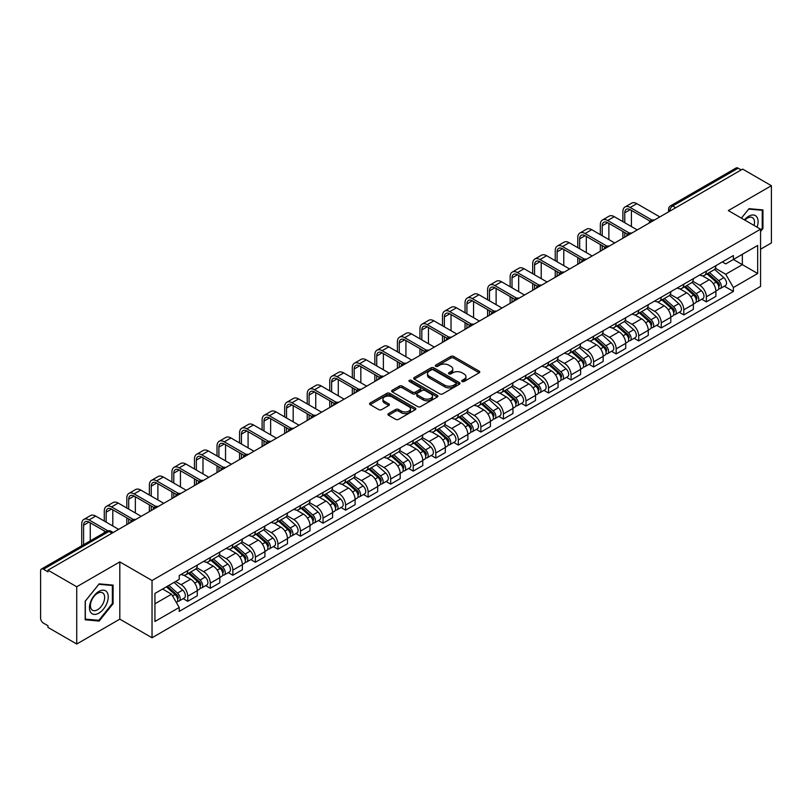 <?xml version="1.0" encoding="UTF-8"?>
<svg xmlns="http://www.w3.org/2000/svg" width="812" height="812" viewBox="0 0 812 812"><rect width="100%" height="100%" fill="white"/><g stroke="black" fill="none" stroke-linecap="round" stroke-linejoin="round"><path stroke-width="1.22" d="M462.119 381.508A1.401 0.812 0 0 0 464.109 381.508L479.181 372.799A2.01 1.157 0 0 0 479.77 371.987A2.01 1.157 0 0 0 479.181 371.165L453.644 356.417A2.01 1.157 0 0 0 450.812 356.417L435.729 365.126A1.401 0.812 0 0 0 435.323 365.694A1.401 0.812 0 0 0 435.729 366.273A1.401 0.812 0 0 0 437.719 366.273L439.668 365.146A6.425 3.705 0 0 1 448.752 365.146L450.883 366.374A6.425 3.705 0 0 1 452.761 368.993A6.425 3.705 0 0 1 450.883 371.612L448.924 372.738A1.401 0.812 0 0 0 448.518 373.317A1.401 0.812 0 0 0 448.924 373.885A1.401 0.812 0 0 0 450.914 373.885L452.863 372.759A6.425 3.705 0 0 1 461.947 372.759L464.078 373.987A6.425 3.705 0 0 1 465.956 376.616A6.425 3.705 0 0 1 464.078 379.234L462.119 380.361A1.401 0.812 0 0 0 461.713 380.929A1.401 0.812 0 0 0 462.119 381.508L462.119 380.361M388.522 413.592A2.01 1.157 0 0 0 387.933 414.414A2.01 1.157 0 0 0 388.522 415.236L395.688 419.368A2.01 1.157 0 0 0 398.53 419.368L415.267 409.705A2.01 1.157 0 0 0 415.856 408.883A2.01 1.157 0 0 0 415.267 408.071L389.73 393.323A2.01 1.157 0 0 0 386.888 393.323L370.15 402.985A2.01 1.157 0 0 0 369.561 403.808A2.01 1.157 0 0 0 370.15 404.63L378.808 409.624A2.01 1.157 0 0 0 381.64 409.624L388.806 405.482A2.01 1.157 0 0 0 389.395 404.67A2.01 1.157 0 0 0 388.806 403.848L384.512 401.372A5.369 3.096 0 0 1 382.939 399.179A5.369 3.096 0 0 1 386.258 396.317A5.369 3.096 0 0 1 392.105 396.987L408.923 406.69A5.369 3.096 0 0 1 410.486 408.883A5.369 3.096 0 0 1 407.177 411.745A5.369 3.096 0 0 1 401.331 411.075L398.53 409.461A2.01 1.157 0 0 0 395.688 409.461L388.522 413.592L388.522 415.236L395.688 411.126L395.688 409.461M152.037 580.509L119.811 561.904L76.734 586.771L47.969 570.166L742.635 169.099L771.4 185.704L728.323 210.582L760.56 229.187L152.037 580.509L152.037 637.755L760.56 286.433L760.56 229.187M439.81 393.901A2.01 1.157 0 0 0 442.652 393.901L459.389 384.228A2.01 1.157 0 0 0 459.978 383.416A2.01 1.157 0 0 0 459.389 382.594L433.852 367.846A2.01 1.157 0 0 0 431.02 367.846L414.272 377.519A2.01 1.157 0 0 0 413.684 378.331A2.01 1.157 0 0 0 414.272 379.153L439.81 393.901M409.938 381.813A1.401 0.812 0 0 1 411.369 382.005L437.303 396.987L420.586 406.629A2.01 1.157 0 0 1 417.754 406.629L392.216 391.892L392.216 390.247A2.01 1.157 0 0 0 391.628 391.069A2.01 1.157 0 0 0 392.216 391.892M392.216 390.247L399.382 386.116A2.01 1.157 0 0 1 402.214 386.116L412.567 392.094A2.01 1.157 0 0 0 415.409 392.094L420.159 389.354A2.01 1.157 0 0 0 420.748 388.532A2.01 1.157 0 0 0 420.159 387.71L409.38 381.488A1.401 0.812 0 0 1 408.964 380.909A1.401 0.812 0 0 1 409.837 380.168A1.401 0.812 0 0 1 411.369 380.341L437.333 395.332A2.01 1.157 0 0 1 437.922 396.144A2.01 1.157 0 0 1 437.333 396.966L437.333 395.332M76.734 586.771L76.734 644.017L47.969 627.412L47.969 625.737L43.493 623.159A4.09 2.365 -120 0 1 40.6 618.145L40.6 570.917A4.09 2.365 -120 0 1 41.442 569.039L106.92 531.241A4.09 2.365 60 0 1 108.97 531.444L43.493 569.242A4.09 2.365 -120 0 0 41.442 569.039M760.56 249.213L771.4 242.961L771.4 185.704M76.734 644.017L119.811 619.15L152.037 637.755M47.969 570.166L47.969 571.831L43.493 569.242M675.716 207.74L672.681 205.984A4.09 2.365 60 0 0 670.631 205.781L736.108 167.982A4.09 2.365 60 0 1 738.159 168.185L672.681 205.984A4.09 2.365 120 0 0 669.788 210.998L669.788 211.161M741.194 169.941L738.159 168.185M706.359 271.167A9.399 5.43 60 0 1 704.41 275.38L713.951 269.878A9.399 5.43 -120 0 0 715.9 265.656M692.819 281.287L699.711 285.266A9.399 5.43 60 0 1 706.359 296.786L715.9 291.275A9.399 5.43 -120 0 0 709.252 279.754L702.421 275.816M715.9 291.275L715.9 296.36L706.359 301.871L701.781 299.232M704.41 275.38A9.399 5.43 60 0 1 699.782 274.963M706.359 296.786L706.359 301.871M683.805 284.18A9.399 5.43 60 0 1 681.857 288.402L691.398 282.891A9.399 5.43 -120 0 0 693.346 278.668M679.238 312.255L683.805 314.894L693.346 309.382L693.346 304.297A9.399 5.43 -120 0 0 686.698 292.777L679.867 288.839M681.857 288.402A9.399 5.43 60 0 1 677.228 287.976M670.265 294.309L677.157 298.288A9.399 5.43 60 0 1 683.805 309.798L683.805 314.894M661.262 297.202A9.399 5.43 60 0 1 659.314 301.425L668.855 295.913A9.399 5.43 -120 0 0 670.803 291.691M656.685 325.267L661.262 327.906L670.803 322.405L670.803 317.309A9.399 5.43 -120 0 0 664.155 305.799L657.324 301.851M659.314 301.425A9.399 5.43 60 0 1 654.685 300.998M647.722 307.322L654.614 311.3A9.399 5.43 60 0 1 661.262 322.821L661.262 327.906M638.709 310.214A9.399 5.43 60 0 1 636.76 314.437L646.301 308.925A9.399 5.43 -120 0 0 648.25 304.713M634.142 338.289L638.709 340.928L648.25 335.417L648.25 330.332A9.399 5.43 -120 0 0 641.602 318.811L634.771 314.873M636.76 314.437A9.399 5.43 60 0 1 632.132 314.011M625.169 320.344L632.061 324.323A9.399 5.43 60 0 1 638.709 335.833L638.709 340.928M616.166 323.237A9.399 5.43 60 0 1 614.217 327.459L623.758 321.948A9.399 5.43 -120 0 0 625.707 317.725M611.588 351.302L616.166 353.941L625.707 348.439L625.707 343.344A9.399 5.43 -120 0 0 619.059 331.834L612.228 327.886M614.217 327.459A9.399 5.43 60 0 1 609.589 327.033M602.626 333.356L609.518 337.335A9.399 5.43 60 0 1 616.166 348.855L616.166 353.941M593.613 336.249A9.399 5.43 60 0 1 591.664 340.472L601.205 334.97A9.399 5.43 -120 0 0 603.154 330.748M589.045 364.324L593.613 366.963L603.154 361.452L603.154 356.366A9.399 5.43 -120 0 0 596.505 344.846L589.674 340.908M591.664 340.472A9.399 5.43 60 0 1 587.035 340.045M580.072 346.379L586.964 350.358A9.399 5.43 60 0 1 593.613 361.878L593.613 366.963M571.069 349.272A9.399 5.43 60 0 1 569.121 353.494L578.662 347.983A9.399 5.43 -120 0 0 580.6 343.76M566.492 377.336L571.069 379.986L580.61 374.474L580.61 369.379A9.399 5.43 -120 0 0 573.952 357.869L567.131 353.92M569.121 353.494A9.399 5.43 60 0 1 564.492 353.068M557.529 359.401L564.421 363.37A9.399 5.43 60 0 1 571.069 374.89L571.069 379.986M548.516 362.294A9.399 5.43 60 0 1 546.567 366.506L556.108 361.005A9.399 5.43 -120 0 0 558.057 356.783M543.949 390.359L548.516 392.998L558.057 387.497L558.057 382.401A9.399 5.43 -120 0 0 551.409 370.881L544.578 366.943M546.567 366.506A9.399 5.43 60 0 1 541.939 366.09M534.976 372.414L541.868 376.392A9.399 5.43 60 0 1 548.516 387.913L548.516 392.998M525.973 375.306A9.399 5.43 60 0 1 524.024 379.529L533.565 374.017A9.399 5.43 -120 0 0 535.504 369.805M521.395 403.381L525.973 406.02L535.504 400.509L535.504 395.424A9.399 5.43 -120 0 0 528.856 383.903L522.035 379.965M524.024 379.529A9.399 5.43 60 0 1 519.396 379.102M512.433 385.436L519.325 389.415A9.399 5.43 60 0 1 525.973 400.925L525.973 406.02M503.42 388.329A9.399 5.43 60 0 1 501.471 392.551L511.012 387.04A9.399 5.43 -120 0 0 512.961 382.817M498.842 416.394L503.42 419.033L512.961 413.531L512.961 408.436A9.399 5.43 -120 0 0 506.312 396.926L499.481 392.978M501.471 392.551A9.399 5.43 60 0 1 496.842 392.125M489.88 398.448L496.771 402.427A9.399 5.43 60 0 1 503.42 413.947L503.42 419.033M480.877 401.341A9.399 5.43 60 0 1 478.928 405.564L488.469 400.062A9.399 5.43 -120 0 0 490.407 395.84M476.299 429.416L480.877 432.055L490.407 426.544L490.407 421.458A9.399 5.43 -120 0 0 483.759 409.938L476.938 406M478.928 405.564A9.399 5.43 60 0 1 474.299 405.137M467.336 411.471L474.228 415.45A9.399 5.43 60 0 1 480.877 426.96L480.877 432.055M458.323 414.364A9.399 5.43 60 0 1 456.374 418.586L465.915 413.075A9.399 5.43 -120 0 0 467.864 408.852M453.746 442.428L458.323 445.077L467.864 439.566L467.864 434.471A9.399 5.43 -120 0 0 461.216 422.961L454.385 419.012M456.374 418.586A9.399 5.43 60 0 1 451.746 418.16M444.783 424.483L451.675 428.462A9.399 5.43 60 0 1 458.323 439.982L458.323 445.077M435.78 427.376A9.399 5.43 60 0 1 433.831 431.598L443.372 426.097A9.399 5.43 -120 0 0 445.311 421.875M431.202 455.451L435.78 458.09L445.311 452.578L445.311 447.493A9.399 5.43 -120 0 0 438.663 435.973L431.842 432.035M433.831 431.598A9.399 5.43 60 0 1 429.203 431.182M422.24 437.506L429.122 441.484A9.399 5.43 60 0 1 435.78 453.005L435.78 458.09M413.227 440.398A9.399 5.43 60 0 1 411.278 444.621L420.819 439.109A9.399 5.43 -120 0 0 422.768 434.887M408.649 468.473L413.227 471.112L422.768 465.601L422.768 460.516A9.399 5.43 -120 0 0 416.12 448.995L409.289 445.057M411.278 444.621A9.399 5.43 60 0 1 406.65 444.194M399.687 450.528L406.579 454.507A9.399 5.43 60 0 1 413.227 466.017L413.227 471.112M390.673 453.421A9.399 5.43 60 0 1 388.735 457.643L398.276 452.132A9.399 5.43 -120 0 0 400.214 447.909M386.106 481.486L390.684 484.125L400.214 478.623L400.214 473.528A9.399 5.43 -120 0 0 393.566 462.018L386.745 458.069M388.735 457.643A9.399 5.43 60 0 1 384.106 457.217M377.144 463.54L384.025 467.519A9.399 5.43 60 0 1 390.684 479.039L390.684 484.125M368.13 466.433A9.399 5.43 60 0 1 366.182 470.655L375.723 465.144A9.399 5.43 -120 0 0 377.671 460.932M363.553 494.508L368.13 497.147L377.671 491.636L377.671 486.55A9.399 5.43 -120 0 0 371.023 475.03L364.192 471.092M366.182 470.655A9.399 5.43 60 0 1 361.553 470.229M354.59 476.563L361.482 480.542A9.399 5.43 60 0 1 368.13 492.052L368.13 497.147M345.577 479.456A9.399 5.43 60 0 1 343.638 483.678L353.169 478.166A9.399 5.43 -120 0 0 355.118 473.944M341.01 507.52L345.577 510.159L355.118 504.658L355.118 499.563A9.399 5.43 -120 0 0 348.47 488.053L341.649 484.104M343.638 483.678A9.399 5.43 60 0 1 339.01 483.252M332.047 489.575L338.929 493.554A9.399 5.43 60 0 1 345.577 505.074L345.577 510.159M323.034 492.468A9.399 5.43 60 0 1 321.085 496.69L330.626 491.189A9.399 5.43 -120 0 0 332.575 486.967M318.456 520.543L323.034 523.182L332.575 517.67L332.575 512.585A9.399 5.43 -120 0 0 325.927 501.065L319.096 497.127M321.085 496.69A9.399 5.43 60 0 1 316.457 496.264M309.494 502.598L316.386 506.576A9.399 5.43 60 0 1 323.034 518.086L323.034 523.182M300.481 505.49A9.399 5.43 60 0 1 298.542 509.713L308.073 504.201A9.399 5.43 -120 0 0 310.022 499.979M295.913 533.555L300.481 536.204L310.022 530.693L310.022 525.597A9.399 5.43 -120 0 0 303.373 514.087L296.553 510.139M298.542 509.713A9.399 5.43 60 0 1 293.914 509.286M286.951 515.62L293.832 519.589A9.399 5.43 60 0 1 300.481 531.109L300.481 536.204M277.937 518.513A9.399 5.43 60 0 1 275.989 522.725L285.53 517.224A9.399 5.43 -120 0 0 287.478 513.001M273.36 546.577L277.937 549.216L287.478 543.715L287.478 538.62A9.399 5.43 -120 0 0 280.83 527.1L273.999 523.161M275.989 522.725A9.399 5.43 60 0 1 271.36 522.309M264.397 528.632L271.289 532.611A9.399 5.43 60 0 1 277.937 544.131L277.937 549.216M255.384 531.525A9.399 5.43 60 0 1 253.445 535.747L262.976 530.236A9.399 5.43 -120 0 0 264.925 526.024M250.817 559.6L255.384 562.239L264.925 556.727L264.925 551.642A9.399 5.43 -120 0 0 258.277 540.122L251.446 536.184M253.445 535.747A9.399 5.43 60 0 1 248.807 535.321M241.854 541.655L248.736 545.634A9.399 5.43 60 0 1 255.384 557.144L255.384 562.239M232.841 544.547A9.399 5.43 60 0 1 230.892 548.77L240.433 543.258A9.399 5.43 -120 0 0 242.382 539.036M228.263 572.612L232.841 575.251L242.382 569.75L242.382 564.655A9.399 5.43 -120 0 0 235.734 553.145L228.903 549.196M230.892 548.77A9.399 5.43 60 0 1 226.264 548.344M219.301 554.667L226.193 558.646A9.399 5.43 60 0 1 232.841 570.166L232.841 575.251M210.288 557.56A9.399 5.43 60 0 1 208.339 561.782L217.88 556.281A9.399 5.43 -120 0 0 219.829 552.058M205.72 585.635L210.288 588.274L219.829 582.762L219.829 577.677A9.399 5.43 -120 0 0 213.18 566.157L206.349 562.219M208.339 561.782A9.399 5.43 60 0 1 203.71 561.356M196.748 567.689L203.639 571.668A9.399 5.43 60 0 1 210.288 583.178L210.288 588.274M187.745 570.582A9.399 5.43 60 0 1 185.796 574.805L195.337 569.293A9.399 5.43 -120 0 0 197.286 565.071M183.167 598.647L187.745 601.296L197.286 595.785L197.286 590.689A9.399 5.43 -120 0 0 190.637 579.179L183.806 575.231M185.796 574.805A9.399 5.43 60 0 1 181.167 574.378M175.605 581.514L181.096 584.681A9.399 5.43 60 0 1 187.745 596.201L187.745 601.296M722.325 261.941L725.725 263.9L757.667 245.457L742.351 254.308L742.351 264.651L725.725 274.253L715.362 268.264M154.93 603.793L171.555 594.201L179.219 607.467L154.93 621.484L154.93 593.45L179.219 579.423L179.219 575.505L733.388 255.557L733.388 259.475L757.667 273.502L733.388 287.519L725.725 274.253M757.667 245.457L757.667 273.502M179.219 607.467L179.219 611.385L733.388 291.437L733.388 287.519M760.56 231.481L762.945 228.517L762.945 209.912L748.999 208.674L741.397 218.123L748.705 209.08L762.224 210.288L762.224 228.304L760.56 230.375M119.811 561.904L119.811 619.15M85.189 619.81L99.135 621.058L113.091 603.702L113.091 585.107L99.135 583.858L85.189 601.215L85.189 619.81M171.555 594.201L162.593 589.025M724.334 286.21L733.388 291.437M762.224 228.101L762.945 228.517M97.663 620.206L99.135 621.058M112.36 603.286L113.091 603.702M462.688 381.701L464.078 380.899A6.425 3.705 0 0 0 465.956 378.28L465.956 376.616M452.761 368.993L452.761 370.668A6.425 3.705 0 0 1 450.883 373.287L449.493 374.088M479.181 371.165L479.181 372.799L453.644 358.092A2.01 1.157 0 0 0 450.812 358.092L436.298 366.466M459.389 382.594L459.389 384.228L433.852 369.521A2.01 1.157 0 0 0 431.02 369.521L414.303 379.163M455.847 383.985A1.401 0.812 0 0 0 456.253 383.416A1.401 0.812 0 0 0 455.847 382.838L433.425 369.896A1.401 0.812 0 0 0 431.446 369.896L429.386 371.084A6.425 3.705 0 0 0 427.508 373.703A6.425 3.705 0 0 0 429.386 376.321L444.712 385.172A6.425 3.705 0 0 0 453.786 385.172L455.847 383.985L455.847 385.649A1.401 0.812 0 0 0 456.253 385.081L456.253 383.416M427.508 373.703L427.508 375.377A6.425 3.705 0 0 0 429.386 377.996L429.386 376.321M455.847 385.649L453.786 386.837A6.425 3.705 0 0 1 444.712 386.837L429.386 377.996M392.237 391.902L399.382 387.781L399.382 386.116M420.748 388.532L420.748 390.196A2.01 1.157 0 0 1 420.159 391.019L415.409 393.759A2.01 1.157 0 0 1 412.567 393.759L402.214 387.781A2.01 1.157 0 0 0 399.382 387.781M423.316 398.296A5.369 3.096 0 0 0 429.172 398.966A5.369 3.096 0 0 0 432.481 396.104A5.369 3.096 0 0 0 430.908 393.921L424.991 390.501A2.01 1.157 0 0 0 422.149 390.501L417.398 393.241A2.01 1.157 0 0 0 416.81 394.064A2.01 1.157 0 0 0 417.398 394.876L423.316 398.296L423.316 399.971A5.369 3.096 0 0 0 429.172 400.641A5.369 3.096 0 0 0 432.481 397.778L432.481 396.104M416.81 394.064L416.81 395.728A2.01 1.157 0 0 0 417.398 396.55L417.398 394.876M423.316 399.971L417.398 396.55M410.486 408.883L410.486 410.557A5.369 3.096 0 0 1 407.177 413.42A5.369 3.096 0 0 1 401.331 412.75L398.53 411.126A2.01 1.157 0 0 0 395.688 411.126M382.939 399.179L382.939 400.844A5.369 3.096 0 0 0 384.512 403.036L384.512 401.372M388.806 403.848L388.806 405.482L384.512 403.036M415.236 409.725L389.73 394.987A2.01 1.157 0 0 0 386.888 394.987L370.181 404.64L370.15 402.985M707.008 273.888L716.194 282.079A5.105 2.954 60 0 1 717.798 289.985L715.89 291.082M707.252 274.101L711.576 276.598M707.932 273.35L718.163 282.474A2.456 1.421 60 0 1 718.924 286.26A2.456 1.421 60 0 1 718.701 286.352M709.465 272.467L718.65 280.658A5.105 2.954 60 0 1 720.254 288.565A5.105 2.954 60 0 1 718.711 288.727M714.59 269.391L723.857 277.663A5.105 2.954 60 0 1 725.461 285.56L720.254 288.565M624.763 222.721L624.763 212.785A7.663 4.425 60 0 1 626.346 209.283A7.663 4.425 60 0 1 630.183 209.658L650.097 221.158M659.811 216.916L636.831 203.65A10.323 5.958 -120 0 0 631.675 203.142L625.027 206.979A10.323 5.958 -120 0 0 622.885 211.709L622.885 221.635M651.965 220.062L630.183 207.486A10.323 5.958 -120 0 0 625.027 206.979M622.885 231.481L622.885 238.241M624.763 237.155L624.763 232.567M631.411 226.558L631.411 210.369M684.455 286.9L693.651 295.101A5.105 2.954 60 0 1 695.255 302.998L693.346 304.104M684.699 287.113L689.033 289.61M685.389 286.362L695.61 295.487A2.456 1.421 60 0 1 696.381 299.283A2.456 1.421 60 0 1 696.158 299.374M686.922 285.479L696.107 293.68A5.105 2.954 60 0 1 697.711 301.587A5.105 2.954 60 0 1 696.168 301.749M692.037 282.403L701.304 290.676A5.105 2.954 60 0 1 702.918 298.583L697.711 301.587M661.912 299.922L671.098 308.113A5.105 2.954 60 0 1 672.701 316.02L670.793 317.116M662.156 300.135L666.479 302.632M662.836 299.384L673.067 308.509A2.456 1.421 60 0 1 673.828 312.295A2.456 1.421 60 0 1 673.605 312.387M664.368 298.501L673.554 306.703A5.105 2.954 60 0 1 675.158 314.599A5.105 2.954 60 0 1 673.615 314.762M669.494 295.426L678.761 303.698A5.105 2.954 60 0 1 680.365 311.595L675.158 314.599M639.359 312.935L648.555 321.136A5.105 2.954 60 0 1 650.158 329.043L648.25 330.139M639.602 313.158L643.936 315.655M640.292 312.407L650.513 321.522A2.456 1.421 60 0 1 651.285 325.318A2.456 1.421 60 0 1 651.062 325.409M641.825 311.514L651.011 319.715A5.105 2.954 60 0 1 652.615 327.622A5.105 2.954 60 0 1 651.072 327.784M646.941 308.438L656.208 316.71A5.105 2.954 60 0 1 657.811 324.617L652.615 327.622M757.078 227.177A13.286 7.673 120 0 0 756.845 216.977A13.286 7.673 120 0 0 744.452 219.89M754.033 225.421A10.059 5.806 120 0 0 753.546 218.682A10.059 5.806 120 0 0 752.419 217.626A10.059 5.806 120 0 0 744.858 220.123M761.321 209.77L762.224 210.288M106.991 592.171A13.286 7.673 120 0 0 94.151 595.612A13.286 7.673 120 0 0 90.711 612.41A13.286 7.673 120 0 0 103.55 608.98A13.286 7.673 120 0 0 106.991 592.171M103.692 593.866A10.059 5.806 120 0 0 102.566 592.821A10.059 5.806 120 0 0 93.197 597.52A10.059 5.806 120 0 0 91.37 609.193A10.059 5.806 120 0 0 92.507 610.248A10.059 5.806 120 0 0 101.865 605.549A10.059 5.806 120 0 0 103.692 593.866M98.851 620.307L85.331 619.109L85.331 601.083L98.851 584.275L112.36 585.482L112.36 603.499L98.851 620.307M111.467 584.965L112.36 585.482M602.21 235.734L602.21 225.807A7.663 4.425 60 0 1 603.803 222.295A7.663 4.425 60 0 1 607.64 222.681L627.544 234.171M637.268 229.938L614.288 216.672A10.323 5.958 -120 0 0 609.122 216.154L602.474 220.001A10.323 5.958 -120 0 0 600.332 224.721L600.332 234.658M629.412 233.085L607.64 220.509A10.323 5.958 -120 0 0 602.474 220.001M600.332 244.503L600.332 251.263M602.21 250.177L602.21 245.589M608.868 239.581L608.868 223.391M579.666 248.756L579.666 238.829A7.663 4.425 60 0 1 581.25 235.318A7.663 4.425 60 0 1 585.087 235.693L605.001 247.193M614.714 242.961L591.735 229.684A10.323 5.958 -120 0 0 586.579 229.177L579.92 233.014A10.323 5.958 -120 0 0 577.789 237.743L577.789 247.67M606.868 246.097L585.087 233.531A10.323 5.958 -120 0 0 579.92 233.014M577.789 257.516L577.789 264.276M579.666 263.19L579.666 258.602M586.315 252.593L586.315 236.404M557.113 261.779L557.113 251.842A7.663 4.425 60 0 1 558.707 248.33A7.663 4.425 60 0 1 562.533 248.716L582.448 260.216M592.171 255.973L569.192 242.707A10.323 5.958 -120 0 0 564.025 242.199L557.377 246.036A10.323 5.958 -120 0 0 555.235 250.756L555.235 260.693M584.315 259.119L562.533 246.543A10.323 5.958 -120 0 0 557.377 246.036M555.235 270.538L555.235 277.298M557.113 276.212L557.113 271.624M563.772 265.615L563.772 249.426M616.816 325.957L626.001 334.158A5.105 2.954 60 0 1 627.605 342.055L625.697 343.161M617.059 326.17L621.383 328.667M617.739 325.419L627.97 334.544A2.456 1.421 60 0 1 628.732 338.34A2.456 1.421 60 0 1 628.508 338.421M619.272 324.536L628.458 332.737A5.105 2.954 60 0 1 630.061 340.634A5.105 2.954 60 0 1 628.518 340.807M624.398 321.461L633.664 329.733A5.105 2.954 60 0 1 635.268 337.63L630.061 340.634M594.262 338.969L603.458 347.171A5.105 2.954 60 0 1 605.062 355.077L603.154 356.174M594.506 339.193L598.83 341.69M595.196 338.442L605.417 347.566A2.456 1.421 60 0 1 606.188 351.352A2.456 1.421 60 0 1 605.965 351.444M596.729 337.559L605.914 345.75A5.105 2.954 60 0 1 607.518 353.656A5.105 2.954 60 0 1 605.975 353.819M601.844 334.483L611.111 342.745A5.105 2.954 60 0 1 612.715 350.652L607.518 353.656M534.57 274.791L534.57 264.864A7.663 4.425 60 0 1 536.153 261.352A7.663 4.425 60 0 1 539.99 261.728L559.904 273.228M569.618 268.995L546.638 255.719A10.323 5.958 -120 0 0 541.482 255.212L534.824 259.048A10.323 5.958 -120 0 0 532.692 263.778L532.692 273.705M561.772 272.142L539.99 259.566A10.323 5.958 -120 0 0 534.824 259.048M532.692 283.55L532.692 290.31M534.57 289.224L534.57 284.636M541.218 278.628L541.218 262.438M512.017 287.813L512.017 277.877A7.663 4.425 60 0 1 513.61 274.375A7.663 4.425 60 0 1 517.437 274.75L537.351 286.25M547.075 282.008L524.085 268.742A10.323 5.958 -120 0 0 518.929 268.234L512.281 272.071A10.323 5.958 -120 0 0 510.139 276.79L510.139 286.727M539.219 285.154L517.437 272.578A10.323 5.958 -120 0 0 512.281 272.071M510.139 296.573L510.139 303.333M512.017 302.247L512.017 297.659M518.665 291.65L518.665 275.461M571.719 351.992L580.905 360.193A5.105 2.954 60 0 1 582.508 368.09L580.6 369.196M571.963 352.205L576.287 354.702M572.643 351.454L582.874 360.579A2.456 1.421 60 0 1 583.635 364.375A2.456 1.421 60 0 1 583.412 364.466M574.175 350.571L583.361 358.772A5.105 2.954 60 0 1 584.965 366.679A5.105 2.954 60 0 1 583.422 366.841M579.301 347.495L588.568 355.768A5.105 2.954 60 0 1 590.172 363.674L584.965 366.679M549.166 365.014L558.362 373.205A5.105 2.954 60 0 1 559.965 381.112L558.057 382.208M549.409 365.227L553.733 367.724M550.1 364.476L560.321 373.601A2.456 1.421 60 0 1 561.092 377.387A2.456 1.421 60 0 1 560.869 377.478M551.622 363.593L560.818 371.794A5.105 2.954 60 0 1 562.422 379.691A5.105 2.954 60 0 1 560.879 379.854M556.748 360.518L566.015 368.79A5.105 2.954 60 0 1 567.618 376.687L562.422 379.691M526.623 378.027L535.808 386.228A5.105 2.954 60 0 1 537.412 394.124L535.504 395.231M526.866 378.25L531.19 380.747M527.546 377.489L537.767 386.613A2.456 1.421 60 0 1 538.539 390.41A2.456 1.421 60 0 1 538.315 390.501M529.079 376.606L538.265 384.807A5.105 2.954 60 0 1 539.868 392.714A5.105 2.954 60 0 1 538.326 392.876M534.205 373.53L543.472 381.802A5.105 2.954 60 0 1 545.075 389.709L539.868 392.714M504.069 391.049L513.265 399.25A5.105 2.954 60 0 1 514.869 407.147L512.961 408.243M504.313 391.262L508.637 393.759M505.003 390.511L515.224 399.636A2.456 1.421 60 0 1 515.996 403.432A2.456 1.421 60 0 1 515.772 403.513M506.526 389.628L515.721 397.829A5.105 2.954 60 0 1 517.325 405.726A5.105 2.954 60 0 1 515.782 405.888M511.651 386.553L520.918 394.825A5.105 2.954 60 0 1 522.522 402.722L517.325 405.726M481.526 404.061L490.712 412.263A5.105 2.954 60 0 1 492.316 420.169L490.407 421.266M481.77 404.285L486.094 406.782M482.45 403.534L492.671 412.648A2.456 1.421 60 0 1 493.442 416.444A2.456 1.421 60 0 1 493.219 416.536M483.982 402.65L493.168 410.842A5.105 2.954 60 0 1 494.772 418.748A5.105 2.954 60 0 1 493.229 418.911M489.108 399.575L498.375 407.837A5.105 2.954 60 0 1 499.979 415.744L494.772 418.748M458.973 417.084L468.169 425.285A5.105 2.954 60 0 1 469.772 433.182L467.864 434.288M459.216 417.297L463.54 419.794M459.907 416.546L470.128 425.671A2.456 1.421 60 0 1 470.899 429.467A2.456 1.421 60 0 1 470.676 429.548M461.429 415.663L470.625 423.864A5.105 2.954 60 0 1 472.229 431.761A5.105 2.954 60 0 1 470.686 431.933M466.555 412.587L475.822 420.86A5.105 2.954 60 0 1 477.426 428.756L472.229 431.761M436.43 430.096L445.615 438.297A5.105 2.954 60 0 1 447.219 446.204L445.311 447.3M436.673 430.319L440.997 432.816M437.353 429.568L447.574 438.693A2.456 1.421 60 0 1 448.346 442.479A2.456 1.421 60 0 1 448.122 442.57M438.886 428.685L448.072 436.876A5.105 2.954 60 0 1 449.675 444.783A5.105 2.954 60 0 1 448.133 444.946M444.012 425.61L453.279 433.882A5.105 2.954 60 0 1 454.882 441.779L449.675 444.783M413.876 443.119L423.072 451.32A5.105 2.954 60 0 1 424.676 459.216L422.768 460.323M414.12 443.332L418.444 445.829M414.81 442.581L425.031 451.705A2.456 1.421 60 0 1 425.803 455.502A2.456 1.421 60 0 1 425.579 455.593M416.333 441.698L425.529 449.899A5.105 2.954 60 0 1 427.132 457.806A5.105 2.954 60 0 1 425.589 457.968M421.458 438.622L430.725 446.894A5.105 2.954 60 0 1 432.329 454.801L427.132 457.806M489.474 300.826L489.474 290.899A7.663 4.425 60 0 1 491.057 287.387A7.663 4.425 60 0 1 494.894 287.773L514.808 299.263M524.522 295.03L501.542 281.764A10.323 5.958 -120 0 0 496.376 281.246L489.727 285.083A10.323 5.958 -120 0 0 487.596 289.813L487.596 299.74M516.676 298.177L494.894 285.601A10.323 5.958 -120 0 0 489.727 285.083M487.596 309.595L487.596 316.355M489.474 315.269L489.474 310.671M496.122 304.662L496.122 288.473M466.92 313.848L466.92 303.921A7.663 4.425 60 0 1 468.514 300.41A7.663 4.425 60 0 1 472.34 300.785L492.255 312.285M501.978 308.042L478.989 294.776A10.323 5.958 -120 0 0 473.832 294.269L467.184 298.105A10.323 5.958 -120 0 0 465.043 302.835L465.043 312.762M494.122 311.189L472.34 298.613A10.323 5.958 -120 0 0 467.184 298.105M465.043 322.608L465.043 329.367M466.92 328.281L466.92 323.694M473.569 317.685L473.569 301.496M444.377 326.86L444.377 316.934A7.663 4.425 60 0 1 445.961 313.422A7.663 4.425 60 0 1 449.797 313.808L469.712 325.297M479.425 321.065L456.445 307.799A10.323 5.958 -120 0 0 451.279 307.281L444.631 311.128A10.323 5.958 -120 0 0 442.499 315.848L442.499 325.785M471.579 324.211L449.797 311.635A10.323 5.958 -120 0 0 444.631 311.128M442.499 335.63L442.499 342.39M444.377 341.304L444.377 336.716M451.025 330.707L451.025 314.518M421.824 339.883L421.824 329.956A7.663 4.425 60 0 1 423.417 326.444A7.663 4.425 60 0 1 427.244 326.82L447.158 338.32M456.882 334.087L433.892 320.811A10.323 5.958 -120 0 0 428.736 320.304L422.088 324.14A10.323 5.958 -120 0 0 419.946 328.87L419.946 338.797M449.026 337.224L427.244 324.658A10.323 5.958 -120 0 0 422.088 324.14M419.946 348.642L419.946 355.402M421.824 354.316L421.824 349.728M428.472 343.72L428.472 327.53M399.281 352.905L399.281 342.968A7.663 4.425 60 0 1 400.864 339.467A7.663 4.425 60 0 1 404.701 339.842L424.615 351.342M434.329 347.1L411.349 333.833A10.323 5.958 -120 0 0 406.183 333.326L399.534 337.163A10.323 5.958 -120 0 0 397.403 341.882L397.403 351.819M426.483 350.246L404.701 337.67A10.323 5.958 -120 0 0 399.534 337.163M397.403 361.665L397.403 368.425M399.281 367.339L399.281 362.751M405.929 356.742L405.929 340.553M376.727 365.918L376.727 355.991A7.663 4.425 60 0 1 378.321 352.479A7.663 4.425 60 0 1 382.147 352.865L402.062 364.355M411.785 360.122L388.796 346.856A10.323 5.958 -120 0 0 383.64 346.338L376.991 350.175A10.323 5.958 -120 0 0 374.85 354.905L374.85 364.832M403.929 363.268L382.147 350.693A10.323 5.958 -120 0 0 376.991 350.175M374.85 374.677L374.85 381.437M376.727 380.361L376.727 375.763M383.376 369.754L383.376 353.565M354.184 378.94L354.184 369.003A7.663 4.425 60 0 1 355.768 365.501A7.663 4.425 60 0 1 359.604 365.877L379.519 377.377M389.232 373.134L366.253 359.868A10.323 5.958 -120 0 0 361.086 359.361L354.438 363.197A10.323 5.958 -120 0 0 352.306 367.927L352.306 377.854M381.386 376.281L359.604 363.705A10.323 5.958 -120 0 0 354.438 363.197M352.306 387.7L352.306 394.459M354.184 393.373L354.184 388.786M360.832 382.777L360.832 366.588M331.631 391.952L331.631 382.026A7.663 4.425 60 0 1 333.224 378.514A7.663 4.425 60 0 1 337.051 378.899L356.965 390.389M366.689 386.157L343.699 372.891A10.323 5.958 -120 0 0 338.543 372.373L331.895 376.22A10.323 5.958 -120 0 0 329.753 380.94L329.753 390.866M358.833 389.303L337.051 376.727A10.323 5.958 -120 0 0 331.895 376.22M329.753 400.722L329.753 407.482M331.631 406.396L331.631 401.808M338.279 395.799L338.279 379.61M391.333 456.141L400.519 464.332A5.105 2.954 60 0 1 402.123 472.239L400.214 473.335M391.577 456.354L395.901 458.851M392.257 455.603L402.478 464.728A2.456 1.421 60 0 1 403.249 468.514A2.456 1.421 60 0 1 403.026 468.605M393.79 454.72L402.975 462.921A5.105 2.954 60 0 1 404.579 470.818A5.105 2.954 60 0 1 403.036 470.98M398.915 451.645L408.182 459.917A5.105 2.954 60 0 1 409.786 467.813L404.579 470.818M368.78 469.153L377.966 477.354A5.105 2.954 60 0 1 379.58 485.261L377.671 486.358M369.024 469.377L373.347 471.873M369.714 468.625L379.935 477.74A2.456 1.421 60 0 1 380.706 481.536A2.456 1.421 60 0 1 380.483 481.628M371.236 467.732L380.432 475.933A5.105 2.954 60 0 1 382.036 483.84A5.105 2.954 60 0 1 380.493 484.003M376.362 464.657L385.629 472.929A5.105 2.954 60 0 1 387.233 480.836L382.036 483.84M346.237 482.176L355.423 490.377A5.105 2.954 60 0 1 357.026 498.274L355.118 499.38M346.48 482.389L350.804 484.886M347.16 481.638L357.382 490.763A2.456 1.421 60 0 1 358.153 494.559A2.456 1.421 60 0 1 357.93 494.64M348.693 480.755L357.879 488.956A5.105 2.954 60 0 1 359.483 496.853A5.105 2.954 60 0 1 357.94 497.025M353.819 477.679L363.086 485.952A5.105 2.954 60 0 1 364.689 493.848L359.483 496.853M323.683 495.188L332.869 503.389A5.105 2.954 60 0 1 334.473 511.296L332.575 512.392M323.927 495.411L328.251 497.908M324.617 494.66L334.838 503.775A2.456 1.421 60 0 1 335.61 507.571A2.456 1.421 60 0 1 335.386 507.662M326.14 493.777L335.336 501.968A5.105 2.954 60 0 1 336.939 509.875A5.105 2.954 60 0 1 335.397 510.037M331.266 490.702L340.532 498.964A5.105 2.954 60 0 1 342.136 506.871L336.939 509.875M301.14 508.21L310.326 516.412A5.105 2.954 60 0 1 311.93 524.308L310.022 525.415M301.384 508.424L305.708 510.921M302.064 507.673L312.285 516.797A2.456 1.421 60 0 1 313.056 520.593A2.456 1.421 60 0 1 312.833 520.685M303.597 506.789L312.782 514.991A5.105 2.954 60 0 1 314.386 522.898A5.105 2.954 60 0 1 312.843 523.06M308.722 503.714L317.989 511.986A5.105 2.954 60 0 1 319.593 519.893L314.386 522.898M278.587 521.233L287.773 529.424A5.105 2.954 60 0 1 289.377 537.331L287.478 538.427M278.831 521.446L283.155 523.943M279.511 520.695L289.742 529.82A2.456 1.421 60 0 1 290.513 533.606A2.456 1.421 60 0 1 290.29 533.697M281.043 519.812L290.229 528.013A5.105 2.954 60 0 1 291.843 535.91A5.105 2.954 60 0 1 290.29 536.072M286.169 516.736L295.436 525.009A5.105 2.954 60 0 1 297.04 532.905L291.843 535.91M309.088 404.975L309.088 395.048A7.663 4.425 60 0 1 310.671 391.536A7.663 4.425 60 0 1 314.508 391.912L334.422 403.412M344.136 399.179L321.156 385.903A10.323 5.958 -120 0 0 315.99 385.395L309.342 389.232A10.323 5.958 -120 0 0 307.21 393.962L307.21 403.889M336.28 402.316L314.508 389.74A10.323 5.958 -120 0 0 309.342 389.232M307.21 413.734L307.21 420.494M309.088 419.408L309.088 414.82M315.736 408.812L315.736 392.622M286.534 417.997L286.534 408.06A7.663 4.425 60 0 1 288.128 404.549A7.663 4.425 60 0 1 291.955 404.934L311.869 416.434M321.593 412.191L298.603 398.925A10.323 5.958 -120 0 0 293.447 398.418L286.798 402.255A10.323 5.958 -120 0 0 284.657 406.974L284.657 416.911M313.736 415.338L291.955 402.762A10.323 5.958 -120 0 0 286.798 402.255M284.657 426.757L284.657 433.517M286.534 432.431L286.534 427.843M293.183 421.834L293.183 405.645M263.991 431.01L263.991 421.083A7.663 4.425 60 0 1 265.575 417.571A7.663 4.425 60 0 1 269.411 417.947L289.326 429.446M299.039 425.214L276.06 411.938A10.323 5.958 -120 0 0 270.893 411.43L264.245 415.267A10.323 5.958 -120 0 0 262.114 419.997L262.114 429.924M291.183 428.35L269.411 415.785A10.323 5.958 -120 0 0 264.245 415.267M262.114 439.769L262.114 446.529M263.991 445.443L263.991 440.855M270.64 434.846L270.64 418.657M241.438 444.032L241.438 434.095A7.663 4.425 60 0 1 243.032 430.593A7.663 4.425 60 0 1 246.858 430.969L266.772 442.469M276.486 438.226L253.506 424.96A10.323 5.958 -120 0 0 248.35 424.453L241.702 428.289A10.323 5.958 -120 0 0 239.56 433.009L239.56 442.946M268.64 441.373L246.858 428.797A10.323 5.958 -120 0 0 241.702 428.289M239.56 452.791L239.56 459.551M241.438 458.465L241.438 453.878M248.086 447.869L248.086 431.679M218.895 457.044L218.895 447.118A7.663 4.425 60 0 1 220.478 443.606A7.663 4.425 60 0 1 224.315 443.991L244.229 455.481M253.943 451.249L230.963 437.983A10.323 5.958 -120 0 0 225.797 437.465L219.149 441.302A10.323 5.958 -120 0 0 217.017 446.032L217.017 455.958M246.087 454.395L224.315 441.819A10.323 5.958 -120 0 0 219.149 441.302M217.017 465.814L217.017 472.574M218.895 471.488L218.895 466.89M225.543 460.881L225.543 444.692M196.342 470.067L196.342 460.13A7.663 4.425 60 0 1 197.935 456.628A7.663 4.425 60 0 1 201.762 457.004L221.676 468.504M231.39 464.261L208.41 450.995A10.323 5.958 -120 0 0 203.254 450.487L196.605 454.324A10.323 5.958 -120 0 0 194.464 459.054L194.464 468.981M223.544 467.407L201.762 454.832A10.323 5.958 -120 0 0 196.605 454.324M194.464 478.826L194.464 485.586M196.342 484.5L196.342 479.912M202.99 473.903L202.99 457.714M256.044 534.245L265.23 542.446A5.105 2.954 60 0 1 266.833 550.343L264.925 551.449M256.287 534.469L260.611 536.965M256.968 533.707L267.189 542.832A2.456 1.421 60 0 1 267.96 546.628A2.456 1.421 60 0 1 267.737 546.72M258.5 532.824L267.686 541.025A5.105 2.954 60 0 1 269.29 548.932A5.105 2.954 60 0 1 267.747 549.095M263.616 529.749L272.893 538.021A5.105 2.954 60 0 1 274.497 545.928L269.29 548.932M173.798 483.079L173.798 473.152A7.663 4.425 60 0 1 175.382 469.64A7.663 4.425 60 0 1 179.219 470.026L199.133 481.516M208.846 477.283L185.867 464.017A10.323 5.958 -120 0 0 180.7 463.5L174.052 467.347A10.323 5.958 -120 0 0 171.911 472.066L171.911 482.003M200.99 480.43L179.219 467.854A10.323 5.958 -120 0 0 174.052 467.347M171.911 491.849L171.911 498.609M173.798 497.523L173.798 492.935M180.447 486.926L180.447 470.737M233.491 547.268L242.676 555.459A5.105 2.954 60 0 1 244.28 563.366L242.382 564.462M233.734 547.481L238.058 549.978M234.414 546.73L244.645 555.855A2.456 1.421 60 0 1 245.417 559.651A2.456 1.421 60 0 1 245.194 559.732M235.947 545.847L245.133 554.048A5.105 2.954 60 0 1 246.736 561.945A5.105 2.954 60 0 1 245.194 562.107M241.073 542.771L250.34 551.043A5.105 2.954 60 0 1 251.943 558.94L246.736 561.945M151.245 496.102L151.245 486.175A7.663 4.425 60 0 1 152.839 482.663A7.663 4.425 60 0 1 156.665 483.038L176.58 494.538M186.293 490.306L163.313 477.03A10.323 5.958 -120 0 0 158.157 476.522L151.509 480.359A10.323 5.958 -120 0 0 149.367 485.089L149.367 495.015M178.447 493.442L156.665 480.877A10.323 5.958 -120 0 0 151.509 480.359M149.367 504.861L149.367 511.621M151.245 510.535L151.245 505.947M157.893 499.938L157.893 483.749M210.947 560.28L220.133 568.481A5.105 2.954 60 0 1 221.737 576.388L219.829 577.484M211.191 560.503L215.515 563M211.871 559.752L222.092 568.867A2.456 1.421 60 0 1 222.864 572.663A2.456 1.421 60 0 1 222.64 572.754M213.404 558.869L222.589 567.06A5.105 2.954 60 0 1 224.193 574.967A5.105 2.954 60 0 1 222.65 575.129M218.519 555.794L227.796 564.056A5.105 2.954 60 0 1 229.4 571.963L224.193 574.967M128.702 509.124L128.702 499.187A7.663 4.425 60 0 1 130.285 495.685A7.663 4.425 60 0 1 134.122 496.061L154.026 507.561M163.75 503.318L140.77 490.052A10.323 5.958 -120 0 0 135.604 489.545L128.956 493.381A10.323 5.958 -120 0 0 126.814 498.101L126.814 508.038M155.894 506.465L134.122 493.889A10.323 5.958 -120 0 0 128.956 493.381M126.814 517.883L126.814 524.643M128.702 523.557L128.702 518.969M135.35 512.961L135.35 496.771M188.394 573.302L197.58 581.504A5.105 2.954 60 0 1 199.184 589.4L197.286 590.507M188.638 573.516L192.962 576.012M189.318 572.764L199.549 581.889A2.456 1.421 60 0 1 200.32 585.685A2.456 1.421 60 0 1 200.097 585.767M190.85 571.881L200.036 580.083A5.105 2.954 60 0 1 201.64 587.979A5.105 2.954 60 0 1 200.097 588.152M195.976 568.806L205.243 577.078A5.105 2.954 60 0 1 206.847 584.975L201.64 587.979M106.149 522.136L106.149 512.21A7.663 4.425 60 0 1 107.732 508.698A7.663 4.425 60 0 1 111.569 509.083L131.483 520.573M141.197 516.341L118.217 503.075A10.323 5.958 -120 0 0 113.061 502.557L106.413 506.394A10.323 5.958 -120 0 0 104.271 511.124L104.271 521.05M133.351 519.487L111.569 506.911A10.323 5.958 -120 0 0 106.413 506.394M104.271 530.896L104.271 532.773M112.797 525.973L112.797 509.784M166.409 586.822L175.037 594.516A5.105 2.954 60 0 1 176.64 602.423L176.387 602.565M166.49 586.771L170.418 589.035M167.333 586.284L176.996 594.912A2.456 1.421 60 0 1 177.767 598.698A2.456 1.421 60 0 1 177.544 598.789M168.866 585.401L177.493 593.095A5.105 2.954 60 0 1 179.097 601.002A5.105 2.954 60 0 1 177.554 601.164M174.072 582.397L182.7 590.091A5.105 2.954 60 0 1 184.304 597.997L179.097 601.002M83.606 544.71L83.606 525.222A7.663 4.425 60 0 1 85.189 521.72A7.663 4.425 60 0 1 89.026 522.096L105.895 531.84M118.653 529.353L95.674 516.087A10.323 5.958 -120 0 0 90.508 515.579L83.859 519.416A10.323 5.958 -120 0 0 81.718 524.146L81.718 545.786M107.905 530.835L89.026 519.924A10.323 5.958 -120 0 0 83.859 519.416M90.254 540.863L90.254 522.806M669.93 211.079L669.788 210.998A4.09 2.365 0 0 1 668.591 209.323L668.591 211.851M210.288 583.178L219.829 577.677M232.841 570.166L242.382 564.655M255.384 557.144L264.925 551.642M277.937 544.131L287.478 538.62M300.481 531.109L310.022 525.597M323.034 518.086L332.575 512.585M345.577 505.074L355.118 499.563M368.13 492.052L377.671 486.55M390.684 479.039L400.214 473.528M413.227 466.017L422.768 460.516M435.78 453.005L445.311 447.493M458.323 439.982L467.864 434.471M480.877 426.96L490.407 421.458M503.42 413.947L512.961 408.436M525.973 400.925L535.504 395.424M548.516 387.913L558.057 382.401M571.069 374.89L580.61 369.379M593.613 361.878L603.154 356.366M616.166 348.855L625.707 343.344M638.709 335.833L648.25 330.332M661.262 322.821L670.803 317.309M683.805 309.798L693.346 304.297M187.745 596.201L197.286 590.689M181.096 584.681L190.637 579.179M203.639 571.668L213.18 566.157M226.193 558.646L235.734 553.145M248.736 545.634L258.277 540.122M271.289 532.611L280.83 527.1M293.832 519.589L303.373 514.087M316.386 506.576L325.927 501.065M338.929 493.554L348.47 488.053M361.482 480.542L371.023 475.03M384.025 467.519L393.566 462.018M406.579 454.507L416.12 448.995M429.122 441.484L438.663 435.973M451.675 428.462L461.216 422.961M474.228 415.45L483.759 409.938M496.771 402.427L506.312 396.926M519.325 389.415L528.856 383.903M541.868 376.392L551.409 370.881M564.421 363.37L573.952 357.869M586.964 350.358L596.505 344.846M609.518 337.335L619.059 331.834M632.061 324.323L641.602 318.811M654.614 311.3L664.155 305.799M677.157 298.288L686.698 292.777M699.711 285.266L709.252 279.754M653.924 220.316A4.09 2.365 120 0 0 652.117 221.361M631.371 233.338A4.09 2.365 120 0 0 629.574 234.384M608.827 246.361A4.09 2.365 120 0 0 607.021 247.396M586.274 259.373A4.09 2.365 120 0 0 584.478 260.419M563.731 272.396A4.09 2.365 120 0 0 561.924 273.431M541.178 285.408A4.09 2.365 120 0 0 539.381 286.453M518.635 298.43A4.09 2.365 120 0 0 516.828 299.476M496.081 311.453A4.09 2.365 120 0 0 494.275 312.488M473.538 324.465A4.09 2.365 120 0 0 471.731 325.51M450.985 337.487A4.09 2.365 120 0 0 449.178 338.523M428.442 350.5A4.09 2.365 120 0 0 426.635 351.545M405.888 363.522A4.09 2.365 120 0 0 404.082 364.568M383.345 376.535A4.09 2.365 120 0 0 381.538 377.58M360.792 389.557A4.09 2.365 120 0 0 358.985 390.602M338.249 402.579A4.09 2.365 120 0 0 336.442 403.615M315.695 415.592A4.09 2.365 120 0 0 313.889 416.637M293.152 428.614A4.09 2.365 120 0 0 291.346 429.649M270.599 441.626A4.09 2.365 120 0 0 268.792 442.672M248.056 454.649A4.09 2.365 120 0 0 246.249 455.694M225.503 467.671A4.09 2.365 120 0 0 223.696 468.707M202.959 480.684A4.09 2.365 120 0 0 201.153 481.729M180.406 493.706A4.09 2.365 120 0 0 178.599 494.741M157.863 506.718A4.09 2.365 120 0 0 156.056 507.764M135.31 519.741A4.09 2.365 120 0 0 133.503 520.786M112.005 533.2L108.97 531.444A4.09 2.365 120 0 1 111.011 531.241A4.09 4.09 0 0 0 106.92 531.241M464.078 380.899L464.078 379.234M448.924 373.885L448.924 372.738M450.883 373.287L450.883 371.612M435.729 366.273L435.729 365.126M450.812 358.092L450.812 356.417M453.644 358.092L453.644 356.417M414.272 379.153L414.272 377.519M431.02 369.521L431.02 367.846M433.852 369.521L433.852 367.846M444.712 386.837L444.712 385.172M453.786 386.837L453.786 385.172M402.214 387.781L402.214 386.116M412.567 393.759L412.567 392.094M415.409 393.759L415.409 392.094M420.159 391.019L420.159 389.354M411.369 382.005L411.369 380.341M398.53 411.126L398.53 409.461M401.331 412.75L401.331 411.075M386.888 394.987L386.888 393.323M389.73 394.987L389.73 393.323M415.267 409.705L415.267 408.071M716.194 282.079L713.332 283.733M719.442 285.144L718.518 285.672M723.857 277.663L718.65 280.658M630.183 207.486L636.831 203.65M624.763 212.785L630.183 209.658M693.651 295.101L690.779 296.756M696.889 298.156L695.965 298.694M701.304 290.676L696.107 293.68M671.098 308.113L668.235 309.768M674.336 311.179L673.422 311.707M678.761 303.698L673.554 306.703M648.555 321.136L645.682 322.79M651.792 324.191L650.869 324.729M656.208 316.71L651.011 319.715M607.64 220.509L614.288 216.672M602.21 225.807L607.64 222.681M585.087 233.531L591.735 229.684M579.666 238.829L585.087 235.693M562.533 246.543L569.192 242.707M557.113 251.842L562.533 248.716M626.001 334.158L623.139 335.813M629.239 337.213L628.326 337.741M633.664 329.733L628.458 332.737M603.458 347.171L600.586 348.825M606.696 350.236L605.772 350.764M611.111 342.745L605.914 345.75M539.99 259.566L546.638 255.719M534.57 264.864L539.99 261.728M517.437 272.578L524.085 268.742M512.017 277.877L517.437 274.75M580.905 360.193L578.042 361.847M584.143 363.248L583.229 363.786M588.568 355.768L583.361 358.772M558.362 373.205L555.489 374.86M561.599 376.271L560.676 376.798M566.015 368.79L560.818 371.794M535.808 386.228L532.946 387.882M539.046 389.283L538.133 389.821M543.472 381.802L538.265 384.807M513.265 399.25L510.393 400.895M516.503 402.305L515.579 402.833M520.918 394.825L515.721 397.829M490.712 412.263L487.85 413.917M493.95 415.318L493.036 415.856M498.375 407.837L493.168 410.842M468.169 425.285L465.296 426.939M471.407 428.34L470.483 428.868M475.822 420.86L470.625 423.864M445.615 438.297L442.753 439.952M448.853 441.363L447.94 441.89M453.279 433.882L448.072 436.876M423.072 451.32L420.2 452.974M426.31 454.375L425.386 454.913M430.725 446.894L425.529 449.899M494.894 285.601L501.542 281.764M489.474 290.899L494.894 287.773M472.34 298.613L478.989 294.776M466.92 303.921L472.34 300.785M449.797 311.635L456.445 307.799M444.377 316.934L449.797 313.808M427.244 324.658L433.892 320.811M421.824 329.956L427.244 326.82M404.701 337.67L411.349 333.833M399.281 342.968L404.701 339.842M382.147 350.693L388.796 346.856M376.727 355.991L382.147 352.865M359.604 363.705L366.253 359.868M354.184 369.003L359.604 365.877M337.051 376.727L343.699 372.891M331.631 382.026L337.051 378.899M400.519 464.332L397.657 465.986M403.757 467.397L402.843 467.925M408.182 459.917L402.975 462.921M377.966 477.354L375.103 479.009M381.214 480.41L380.29 480.948M385.629 472.929L380.432 475.933M355.423 490.377L352.56 492.031M358.66 493.432L357.737 493.96M363.086 485.952L357.879 488.956M332.869 503.389L330.007 505.044M336.117 506.455L335.194 506.982M340.532 498.964L335.336 501.968M310.326 516.412L307.464 518.066M313.564 519.467L312.64 520.005M317.989 511.986L312.782 514.991M287.773 529.424L284.91 531.078M291.021 532.489L290.097 533.017M295.436 525.009L290.229 528.013M314.508 389.74L321.156 385.903M309.088 395.048L314.508 391.912M291.955 402.762L298.603 398.925M286.534 408.06L291.955 404.934M269.411 415.785L276.06 411.938M263.991 421.083L269.411 417.947M246.858 428.797L253.506 424.96M241.438 434.095L246.858 430.969M224.315 441.819L230.963 437.983M218.895 447.118L224.315 443.991M201.762 454.832L208.41 450.995M196.342 460.13L201.762 457.004M265.23 542.446L262.367 544.101M268.467 545.502L267.544 546.04M272.893 538.021L267.686 541.025M179.219 467.854L185.867 464.017M173.798 473.152L179.219 470.026M242.676 555.459L239.814 557.113M245.924 558.524L245.001 559.052M250.34 551.043L245.133 554.048M156.665 480.877L163.313 477.03M151.245 486.175L156.665 483.038M220.133 568.481L217.271 570.136M223.371 571.536L222.447 572.074M227.796 564.056L222.589 567.06M134.122 493.889L140.77 490.052M128.702 499.187L134.122 496.061M197.58 581.504L194.718 583.158M200.828 584.559L199.904 585.087M205.243 577.078L200.036 580.083M111.569 506.911L118.217 503.075M106.149 512.21L111.569 509.083M175.037 594.516L172.56 595.947M178.275 597.581L177.351 598.109M182.7 590.091L177.493 593.095M89.026 519.924L95.674 516.087M83.606 525.222L89.026 522.096M654.269 220.123A4.09 4.09 0 0 0 649.021 223.148M631.726 233.135A4.09 4.09 0 0 0 626.478 236.17M609.173 246.158A4.09 4.09 0 0 0 603.925 249.182M586.629 259.17A4.09 4.09 0 0 0 581.382 262.205M564.076 272.193A4.09 4.09 0 0 0 558.829 275.217M541.533 285.215A4.09 4.09 0 0 0 536.285 288.24M518.98 298.227A4.09 4.09 0 0 0 513.732 301.262M496.436 311.25A4.09 4.09 0 0 0 491.189 314.274M473.883 324.262A4.09 4.09 0 0 0 468.636 327.297M451.33 337.284A4.09 4.09 0 0 0 446.092 340.309M428.787 350.307A4.09 4.09 0 0 0 423.539 353.332M406.233 363.319A4.09 4.09 0 0 0 400.996 366.344M383.69 376.342A4.09 4.09 0 0 0 378.443 379.366M361.137 389.354A4.09 4.09 0 0 0 355.9 392.389M338.594 402.376A4.09 4.09 0 0 0 333.346 405.401M316.041 415.389A4.09 4.09 0 0 0 310.803 418.424M293.497 428.411A4.09 4.09 0 0 0 288.25 431.436M270.944 441.434A4.09 4.09 0 0 0 265.707 444.458M248.401 454.446A4.09 4.09 0 0 0 243.153 457.481M225.848 467.468A4.09 4.09 0 0 0 220.6 470.493M203.304 480.481A4.09 4.09 0 0 0 198.057 483.516M180.751 493.503A4.09 4.09 0 0 0 175.504 496.528M158.208 506.526A4.09 4.09 0 0 0 152.96 509.55M135.655 519.538A4.09 4.09 0 0 0 130.407 522.563M113.203 532.499L111.011 531.241M670.631 205.781A4.09 4.09 0 0 0 668.591 209.323"/></g></svg>
